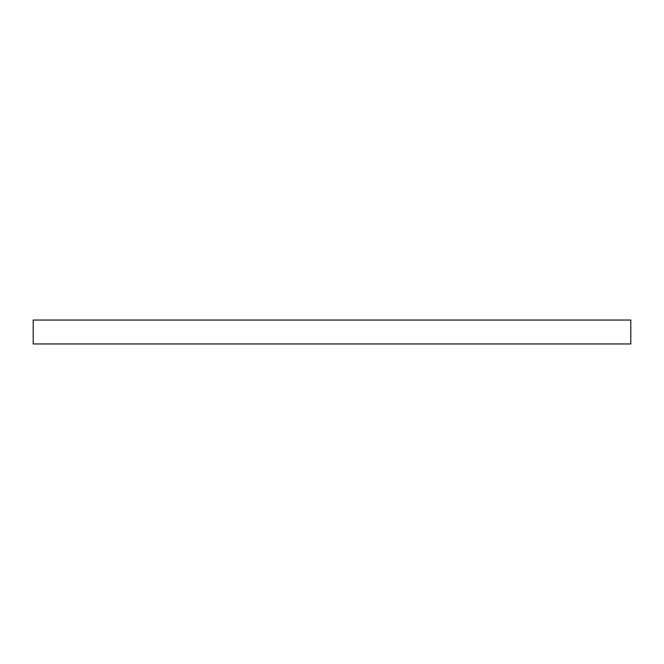 <?xml version="1.0" encoding="UTF-8"?>
<svg xmlns="http://www.w3.org/2000/svg" width="664" height="664" viewBox="0 0 664 664"><rect width="100%" height="100%" fill="white"/><g stroke="black" fill="none" stroke-linecap="round" stroke-linejoin="round"><path stroke-width="1" d="M630.8 343.952L33.2 343.952L33.2 320.048L630.8 320.048L630.8 343.952"/></g></svg>
